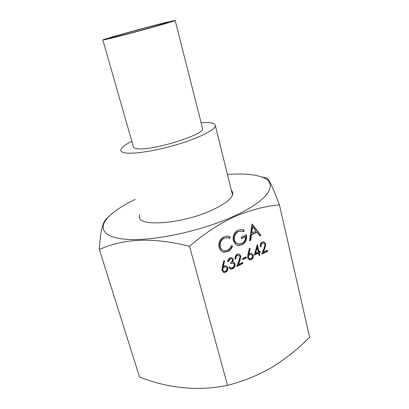 <?xml version="1.0" encoding="UTF-8"?>
<svg xmlns="http://www.w3.org/2000/svg" width="409" height="409" viewBox="0 0 409 409"><rect width="100%" height="100%" fill="white"/><g stroke="black" fill="none" stroke-linecap="round" stroke-linejoin="round"><path stroke-width="0.61" d="M170.548 21.36L175.18 20.516C176.422 20.951 118.85 36.728 105.88 39.489L102.843 39.97C103.359 39.065 154.668 24.985 170.548 21.36M202.45 127.986L202.588 128.528C205.165 134.597 150.86 151.386 136.954 148.636C134.592 148.309 133.39 147.634 133.344 146.616L102.858 40.031M112.741 37.562L110.2 37.971C110.466 37.291 151.816 25.946 164.26 23.124L167.813 22.485C168.661 22.863 123.344 35.286 112.741 37.562M131.831 141.335C124.607 144.914 120.921 147.874 120.778 150.215C120.834 151.545 122.352 152.445 125.343 152.915C134.193 154.351 157.47 150.599 178.943 143.994C200.456 137.409 215.579 129.459 215.308 125.517C215.165 123.728 212.665 122.726 207.803 122.511L201.095 122.649M231.269 189.888L232.885 192.803C233.007 197.905 225.799 203.8 211.269 210.477C181.77 223.943 138.416 227.021 139.311 216.806L139.581 214.618M227.45 174.5C241.509 173.416 252.609 174.142 260.753 176.678C279.219 182.041 271.147 199.474 233.59 216.33C202.097 230.707 155.957 240.778 129.157 239.49C102.158 238.289 96.943 227.496 109.985 215.441C115.916 209.991 124.3 204.643 135.139 199.403M279.449 204.914L309.613 337.2C298.233 348.846 285.6 358.923 271.719 367.43C257.89 375.472 243.161 381.433 227.527 385.319L189.525 246.3C203.989 233.784 218.856 223.974 234.127 216.862C249.669 210.144 264.776 206.162 279.449 204.914C273.324 188.477 269.142 179.525 266.898 178.058L260.753 176.678M265.61 177.7L263.825 177.368M247.644 257.874L247.91 254.367L249.449 248.309L250.216 248.57L248.856 253.933L249.771 253.376L251.366 253.14L253.202 255.124C253.519 257.149 252.839 258.662 251.162 259.669L249.449 259.899L247.644 257.874M249.556 240.789L252.041 223.999L260.937 235.344L259.776 235.896L256.939 232.286L251.484 234.873L250.737 240.221L249.556 240.789M219.076 247.276C218.288 242.45 219.93 238.907 223.994 236.647L228.048 236.039L230.257 237.062L229.49 238.381L227.721 237.624L224.301 238.145C220.972 240.006 219.623 242.905 220.241 246.837C220.814 248.917 222.021 250.196 223.861 250.661L227.465 250.134C229.265 249.245 230.553 247.752 231.336 245.651L232.527 246.024C231.647 248.646 230.083 250.502 227.844 251.581L223.513 252.225L222.005 251.586L220.165 249.802L219.076 247.276M233.314 240.645C232.552 235.84 234.158 232.317 238.13 230.073L242.133 229.48L244.352 230.267L243.662 231.734L241.888 231.116L238.452 231.545C235.252 233.355 233.907 236.197 234.418 240.063C235.037 242.133 236.269 243.386 238.11 243.82L241.78 243.299C244.367 242.005 245.635 239.792 245.579 236.668L241.499 238.605L241.136 237.159L246.32 234.715C247.251 239.265 245.824 242.619 242.041 244.781L237.839 245.441L236.039 244.679L233.314 240.645M221.969 270.497L222.23 266.924L223.805 260.738L224.602 260.993L223.212 266.464L224.168 265.886L225.942 265.651L227.762 267.629C228.11 269.684 227.404 271.233 225.661 272.282L223.749 272.501L221.969 270.497M232.45 259.608L231.489 258.667L230.149 258.877L228.605 261.443L227.762 261.852C227.685 260.006 228.386 258.657 229.863 257.803L231.698 257.563L233.283 259.204L232.747 261.888L233.984 262.287L235.011 263.871C235.318 266.101 234.536 267.747 232.66 268.82L230.625 269.112L228.754 267.276L229.597 266.862L230.696 267.946L232.399 267.742C233.749 267.057 234.347 265.932 234.199 264.372L233.002 263.125L230.773 263.565L230.497 262.491C231.765 261.959 232.419 260.998 232.45 259.608M240.052 256.443L238.759 255.119L237.517 255.298C236.249 256.054 235.737 257.205 235.983 258.759L235.149 259.163C234.771 256.964 235.482 255.308 237.286 254.204L238.999 253.943L240.855 255.957L239.935 260.605L238.335 264.516L242.609 262.409L242.874 263.468L236.627 266.556L239.117 260.487L240.052 256.443M246.336 257.885L242.828 259.608L242.563 258.544L246.075 256.821L246.336 257.885L245.901 257.731L242.747 259.28M258.493 253.094L254.25 255.185L257.307 244.505L259.04 251.647L260.068 251.141L260.323 252.195L259.296 252.701L259.868 255.073L259.071 255.467L258.493 253.094L258.048 252.951L254.367 254.761M265.022 244.275L263.723 242.941L262.604 243.12C261.382 243.846 260.886 244.976 261.116 246.499L260.313 246.893C259.966 244.725 260.656 243.11 262.389 242.046L263.923 241.785L265.794 243.805L264.889 248.36L263.335 252.184L267.435 250.16L267.685 251.208L261.688 254.168L264.102 248.237L265.022 244.275M227.527 385.319C198.457 391.331 169.137 388.581 139.556 377.072L99.387 249.556C123.646 238.324 153.692 237.24 189.525 246.3M109.985 215.441L106.498 218.667C102.587 222.22 100.215 232.517 99.387 249.556M228.023 237.695L227.292 237.491L224.301 238.145M228.365 236.116L230.257 237.062M229.827 236.929L229.117 238.145M223.876 238.007C220.548 239.868 219.198 242.762 219.822 246.688L220.241 246.837M219.822 246.688C220.354 248.657 221.468 249.909 223.171 250.441M232.097 245.886C231.213 248.508 229.653 250.354 227.414 251.428L227.844 251.581M227.414 251.428L222.813 252M242.578 229.577L244.352 230.267M243.912 230.139L243.253 231.545M242.271 231.203L241.448 230.993L238.452 231.545M238.018 231.417C234.817 233.227 233.473 236.059 233.984 239.925L234.418 240.063M233.984 239.925C234.561 241.883 235.707 243.115 237.419 243.621M241.422 238.299L245.139 236.54L245.579 236.668M245.947 234.889C246.729 239.331 245.282 242.578 241.607 244.638L242.041 244.781M241.607 244.638L237.123 245.231M251.862 224.224L260.492 235.211L260.937 235.344M260.492 235.211L259.582 235.645M251.484 234.873L251.044 234.746L256.494 232.159L256.939 232.286M251.044 234.746L250.298 240.083L250.737 240.221M250.298 240.083L249.608 240.415M252.614 226.78L252.169 226.658L251.279 233.033L251.724 233.161L256.029 231.126L252.614 226.78L251.724 233.161M224.173 260.855L222.793 266.3L223.212 266.464M225.983 265.666L227.762 267.629M227.338 267.46C227.68 269.516 226.98 271.065 225.236 272.108L225.661 272.282M225.236 272.108L223.314 272.328M225.691 266.842L223.846 266.888C222.665 267.547 222.189 268.57 222.409 269.95L223.636 271.208M226.934 268.099L225.737 266.862L224.27 267.051C223.089 267.716 222.608 268.739 222.828 270.119L224.02 271.361L225.425 271.182C226.606 270.513 227.113 269.485 226.934 268.099M223.846 266.888L224.27 267.051M222.409 269.95L222.828 270.119M231.356 258.621L230.149 258.877M229.72 258.718L228.181 261.285L228.605 261.443M228.181 261.285L227.757 261.489M231.688 257.563L233.283 259.204M232.854 259.05L232.317 261.729L232.747 261.888M233.268 261.954L233.984 262.287M233.554 262.128L235.011 263.871M234.582 263.713C234.889 265.937 234.106 267.583 232.23 268.652L232.66 268.82M232.23 268.652L230.175 268.938M229.347 266.985L230.696 267.946M232.864 263.074L230.691 263.263M238.672 255.088L237.517 255.298M237.082 255.144C235.814 255.901 235.303 257.051 235.548 258.6L235.983 258.759M235.548 258.6L235.083 258.825M238.989 253.943L240.855 255.957M240.42 255.804L239.5 260.446L237.9 264.352L238.335 264.516M242.256 262.578L242.44 263.309L242.874 263.468M242.44 263.309L236.821 266.085M245.717 256.995L245.901 257.731M249.449 248.319L250.216 248.57M249.776 248.427L248.416 253.784L248.856 253.933M251.351 253.135L253.202 255.124M252.757 254.976C253.079 256.995 252.399 258.508 250.722 259.516L251.162 259.669M250.722 259.516L249.025 259.746L249.449 259.899M251.07 254.291L249.418 254.367C248.289 255.006 247.823 256.003 248.028 257.363L249.357 258.657M252.404 255.579L251.172 254.321L249.863 254.521C248.728 255.16 248.263 256.157 248.468 257.512L249.684 258.774L250.947 258.59C252.082 257.946 252.568 256.939 252.404 255.579M249.418 254.367L249.863 254.521M248.028 257.363L248.468 257.512M257.026 245.027L258.595 251.504L259.04 251.647M259.7 251.325L259.873 252.051L260.323 252.195M259.873 252.051L258.846 252.558L259.296 252.701M258.846 252.558L259.424 254.925L259.868 255.073M259.424 254.925L258.989 255.134M257.154 247.563L256.709 247.419L255.129 253.202L255.574 253.35L258.237 252.041L257.154 247.563L255.574 253.35M263.554 242.89L262.604 243.12M262.154 242.987C260.937 243.708 260.441 244.838 260.666 246.361L261.116 246.499M260.666 246.361L260.257 246.561M263.892 241.775L265.794 243.805M265.344 243.667L264.439 248.217L262.885 252.041L263.335 252.184M267.062 250.344L267.23 251.065L267.685 251.208M267.23 251.065L261.878 253.708M239.5 260.446L239.935 260.605M264.439 248.217L264.889 248.36M175.18 20.516L202.588 128.528M232.547 195.042L215.308 125.517M139.311 216.806L139.663 218.002M227.721 237.624L227.292 237.491M223.513 252.225L223.089 252.072M241.888 231.116L241.448 230.993M237.839 245.441L237.404 245.303M223.749 272.501L223.324 272.333M225.737 266.862L225.313 266.694M230.625 269.112L230.201 268.943M233.002 263.125L232.573 262.961M231.489 258.667L231.059 258.514M238.759 255.119L238.329 254.965M251.172 254.321L250.732 254.173M263.723 242.941L263.273 242.803"/></g></svg>
